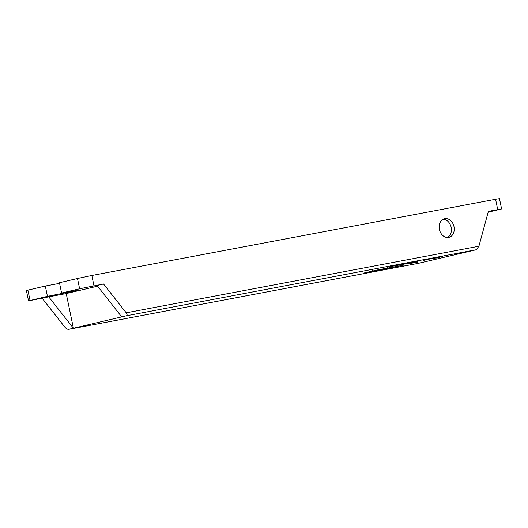 <?xml version="1.0" encoding="UTF-8"?>
<svg xmlns="http://www.w3.org/2000/svg" width="528" height="528" viewBox="0 0 528 528"><rect width="100%" height="100%" fill="white"/><g stroke="black" fill="none" stroke-linecap="round" stroke-linejoin="round"><path stroke-width="0.79" d="M97.588 286.189L66.224 293.555L73.405 328.225L48.728 296.855L28.532 300.868L47.441 296.353L77.84 290.288L61.585 293.033L79.622 288.79L103.534 283.985L126.205 312.807C127.301 314.371 127.373 315.355 126.436 315.77L476.302 249.731L418.552 263.3L68.686 329.333L126.436 315.77M447.434 237.521A9.57 7.412 76.8 0 0 451.163 227.344A9.57 7.412 76.8 0 0 443.144 219.245M439.415 229.429A9.57 7.412 -103.2 0 1 444.517 218.737A9.57 7.412 -103.2 0 1 453.994 226.677A9.57 7.412 -103.2 0 1 448.892 237.369A9.57 7.412 -103.2 0 1 439.415 229.429M398.62 264.845L398.653 264.997C400.752 264.495 400.303 264.521 397.307 265.089L390.179 266.752L400.033 264.634M388.681 266.878L387.328 267.234M417.351 261.617L410.19 262.97L417.318 261.439M435.831 258.133L442.49 256.568L435.805 258.014M417.311 262.172A33.231 0.719 -11.7 0 1 406.857 263.934L417.311 262.172M403.333 265.254L377.916 269.841L363.04 273.22L403.333 265.254M372.517 270.514L372.676 271.26L386.912 268.039M423.133 260.344L433.514 258.258L423.014 260.383M426.116 259.657L426.446 259.598M408.797 263.234L396.759 265.505L408.778 263.129M42.247 298.379L64.918 327.208C66.238 328.713 67.498 329.426 68.686 329.333L418.552 263.3M497.713 209.583L495.581 199.274L499.468 198.653L501.6 208.963L488.38 211.345L478.909 246.239L476.302 249.731M121.724 316.879L97.053 285.509L103.534 283.985M66.224 293.555L48.728 296.855M501.6 208.963L488.149 212.21M495.581 199.274L91.839 275.484L93.971 285.787M396.099 265.478L391.75 266.389C390.172 266.686 390.053 266.68 391.38 266.363L395.736 265.452C397.234 265.175 397.353 265.181 396.099 265.478C397.353 265.181 397.234 265.175 395.736 265.452L395.723 265.393M391.36 266.277L391.38 266.363C390.053 266.68 390.172 266.686 391.75 266.389M434.729 258.271L432.716 258.621L434.729 258.271M61.585 293.033L59.453 282.724L77.491 278.487L79.622 288.79M47.441 296.353L45.309 286.044L59.578 283.351M30.03 300.445L27.898 290.136L45.309 286.044M27.898 290.136L26.4 290.558L28.532 300.868M91.839 275.484L77.491 278.487M425.753 259.961L423.443 260.377L425.753 259.961M478.909 246.239L126.205 312.807M62.02 293.601L61.888 292.974M390.278 265.861L390.436 266.614"/></g></svg>
